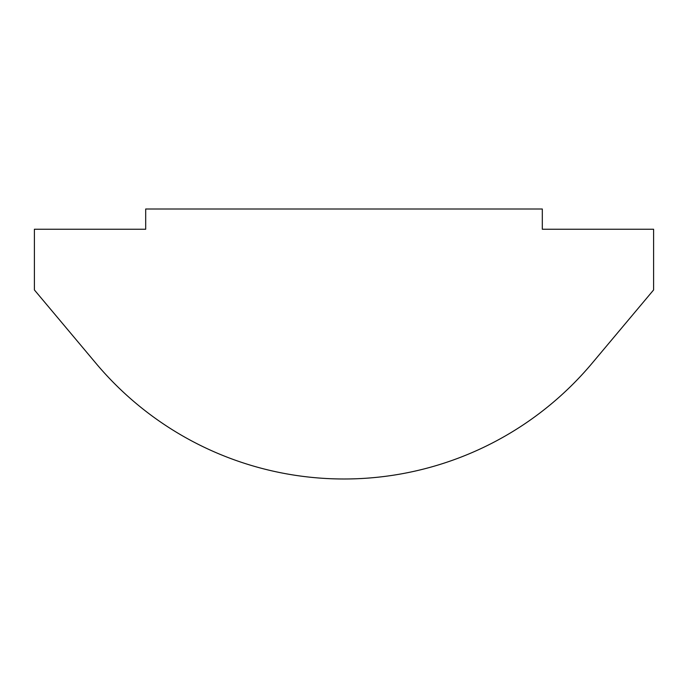 <?xml version="1.0" encoding="UTF-8"?>
<svg xmlns="http://www.w3.org/2000/svg" width="688" height="688" viewBox="0 0 688 688"><rect width="100%" height="100%" fill="white"/><g stroke="black" fill="none" stroke-linecap="round" stroke-linejoin="round"><path stroke-width="1.03" d="M653.6 289.949L653.6 229.242L542.307 229.242L542.307 209.006L145.693 209.006L145.693 229.242L34.4 229.242L34.4 289.949L95.985 363.341A323.764 323.764 0 0 0 592.015 363.341L653.6 289.949"/></g></svg>
